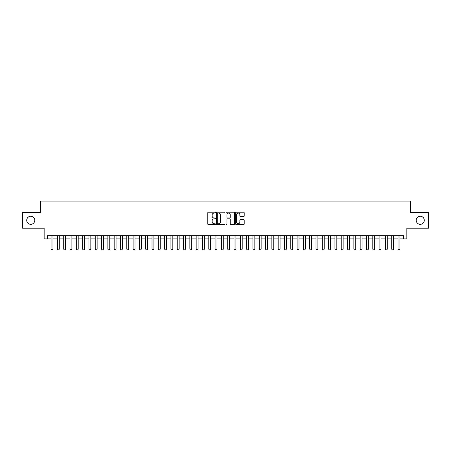 <?xml version="1.0" encoding="UTF-8"?>
<svg xmlns="http://www.w3.org/2000/svg" width="451" height="451" viewBox="0 0 451 451"><rect width="100%" height="100%" fill="white"/><g stroke="black" fill="none" stroke-linecap="round" stroke-linejoin="round"><path stroke-width="0.68" d="M215.409 212.646A0.434 0.434 0 0 0 214.975 212.212L208.396 212.212A0.62 0.62 0 0 0 207.776 212.833L207.776 223.978A0.62 0.62 0 0 0 208.396 224.598L214.975 224.598A0.434 0.434 0 0 0 215.409 224.164A0.434 0.434 0 0 0 214.975 223.73L214.124 223.73A1.979 1.979 0 0 1 212.145 221.745L212.145 220.821A1.979 1.979 0 0 1 214.124 218.836L214.975 218.836A0.434 0.434 0 0 0 215.409 218.402A0.434 0.434 0 0 0 214.975 217.968L214.124 217.968A1.979 1.979 0 0 1 212.145 215.99L212.145 215.059A1.979 1.979 0 0 1 214.124 213.081L214.975 213.081A0.434 0.434 0 0 0 215.409 212.646M416.211 220.297A4.036 4.036 0 0 0 420.247 224.333A4.036 4.036 0 0 0 424.29 220.297A4.036 4.036 0 0 0 420.247 216.26A4.036 4.036 0 0 0 416.211 220.297M26.71 220.297A4.036 4.036 0 0 0 30.753 224.333A4.036 4.036 0 0 0 34.789 220.297A4.036 4.036 0 0 0 30.753 216.26A4.036 4.036 0 0 0 26.71 220.297M243.596 216.576A0.62 0.62 0 0 0 244.211 215.956L244.211 212.833A0.62 0.62 0 0 0 243.596 212.212L236.29 212.212A0.62 0.62 0 0 0 235.67 212.833L235.67 223.978A0.62 0.62 0 0 0 236.29 224.598L243.596 224.598A0.62 0.62 0 0 0 244.211 223.978L244.211 220.201A0.62 0.62 0 0 0 243.596 219.581L240.468 219.581A0.62 0.62 0 0 0 239.847 220.201L239.847 222.072A1.657 1.657 0 0 1 238.19 223.73A1.657 1.657 0 0 1 236.538 222.072L236.538 214.738A1.657 1.657 0 0 1 238.19 213.081A1.657 1.657 0 0 1 239.847 214.738L239.847 215.956A0.62 0.62 0 0 0 240.468 216.576L243.596 216.576M47.31 238.906L47.31 235.749L403.69 235.749L403.69 238.906L406.847 238.906L406.847 228.183L428.45 228.183L428.45 212.41L410.314 212.41L410.314 201.056L40.686 201.056L40.686 212.41L22.55 212.41L22.55 228.183L44.153 228.183L44.153 238.906L51.093 238.906M224.959 212.833A0.62 0.62 0 0 0 224.339 212.212L217.032 212.212A0.62 0.62 0 0 0 216.412 212.833L216.412 223.978A0.62 0.62 0 0 0 217.032 224.598L224.339 224.598A0.62 0.62 0 0 0 224.959 223.978L224.959 212.833M226.661 212.212L233.968 212.212A0.62 0.62 0 0 1 234.588 212.833L234.588 223.978A0.62 0.62 0 0 1 233.968 224.598L230.839 224.598A0.62 0.62 0 0 1 230.219 223.978L230.219 219.457A0.62 0.62 0 0 0 229.604 218.836L227.53 218.836A0.62 0.62 0 0 0 226.909 219.457L226.909 224.164A0.434 0.434 0 0 1 226.475 224.598A0.434 0.434 0 0 1 226.041 224.164L226.041 212.833A0.62 0.62 0 0 1 226.661 212.212M52.987 238.906L57.401 238.906M59.29 238.906L63.709 238.906M65.598 238.906L70.018 238.906M71.906 238.906L76.32 238.906M78.215 238.906L82.629 238.906M84.523 238.906L88.937 238.906M90.831 238.906L95.246 238.906M97.14 238.906L101.554 238.906M103.448 238.906L107.862 238.906M109.756 238.906L114.171 238.906M116.059 238.906L120.479 238.906M122.368 238.906L126.787 238.906M128.676 238.906L133.09 238.906M134.984 238.906L139.398 238.906M141.293 238.906L145.707 238.906M147.601 238.906L152.015 238.906M153.909 238.906L158.324 238.906M160.218 238.906L164.632 238.906M166.52 238.906L170.94 238.906M172.829 238.906L177.249 238.906M179.137 238.906L183.551 238.906M185.446 238.906L189.86 238.906M191.754 238.906L196.168 238.906M198.062 238.906L202.476 238.906M204.371 238.906L208.785 238.906M210.679 238.906L215.093 238.906M216.987 238.906L221.402 238.906M223.29 238.906L227.71 238.906M229.598 238.906L234.013 238.906M235.907 238.906L240.321 238.906M242.215 238.906L246.629 238.906M248.524 238.906L252.938 238.906M254.832 238.906L259.246 238.906M261.14 238.906L265.554 238.906M267.449 238.906L271.863 238.906M273.751 238.906L278.171 238.906M280.06 238.906L284.48 238.906M286.368 238.906L290.782 238.906M292.676 238.906L297.091 238.906M298.985 238.906L303.399 238.906M305.293 238.906L309.707 238.906M311.602 238.906L316.016 238.906M317.91 238.906L322.324 238.906M324.213 238.906L328.632 238.906M330.521 238.906L334.941 238.906M336.829 238.906L341.244 238.906M343.138 238.906L347.552 238.906M349.446 238.906L353.86 238.906M355.754 238.906L360.169 238.906M362.063 238.906L366.477 238.906M368.371 238.906L372.785 238.906M374.68 238.906L379.094 238.906M380.982 238.906L385.402 238.906M387.291 238.906L391.71 238.906M393.599 238.906L398.013 238.906M399.907 238.906L403.69 238.906M217.715 213.081A0.434 0.434 0 0 0 217.281 213.515L217.281 223.296A0.434 0.434 0 0 0 217.715 223.73L218.611 223.73A1.979 1.979 0 0 0 220.595 221.745L220.595 215.059A1.979 1.979 0 0 0 218.611 213.081L217.715 213.081M230.219 214.766A1.657 1.657 0 0 0 228.567 213.109A1.657 1.657 0 0 0 226.909 214.766L226.909 217.354A0.62 0.62 0 0 0 227.53 217.968L229.604 217.968A0.62 0.62 0 0 0 230.219 217.354L230.219 214.766M52.987 235.749L52.987 249.121L52.513 249.944L51.566 249.944L51.093 249.121L51.093 235.749M51.093 249.121L52.987 249.121M59.29 235.749L59.29 249.121L58.822 249.944L57.875 249.944L57.401 249.121L57.401 235.749M57.401 249.121L59.29 249.121M65.598 235.749L65.598 249.121L65.124 249.944L64.183 249.944L63.709 249.121L63.709 235.749M63.709 249.121L65.598 249.121M71.906 235.749L71.906 249.121L71.433 249.944L70.486 249.944L70.018 249.121L70.018 235.749M70.018 249.121L71.906 249.121M78.215 235.749L78.215 249.121L77.741 249.944L76.794 249.944L76.32 249.121L76.32 235.749M76.32 249.121L78.215 249.121M84.523 235.749L84.523 249.121L84.049 249.944L83.102 249.944L82.629 249.121L82.629 235.749M82.629 249.121L84.523 249.121M90.831 235.749L90.831 249.121L90.358 249.944L89.411 249.944L88.937 249.121L88.937 235.749M88.937 249.121L90.831 249.121M97.14 235.749L97.14 249.121L96.666 249.944L95.719 249.944L95.246 249.121L95.246 235.749M95.246 249.121L97.14 249.121M103.448 235.749L103.448 249.121L102.975 249.944L102.027 249.944L101.554 249.121L101.554 235.749M101.554 249.121L103.448 249.121M109.756 235.749L109.756 249.121L109.283 249.944L108.336 249.944L107.862 249.121L107.862 235.749M107.862 249.121L109.756 249.121M116.059 235.749L116.059 249.121L115.586 249.944L114.644 249.944L114.171 249.121L114.171 235.749M114.171 249.121L116.059 249.121M122.368 235.749L122.368 249.121L121.894 249.944L120.953 249.944L120.479 249.121L120.479 235.749M120.479 249.121L122.368 249.121M128.676 235.749L128.676 249.121L128.202 249.944L127.255 249.944L126.787 249.121L126.787 235.749M126.787 249.121L128.676 249.121M134.984 235.749L134.984 249.121L134.511 249.944L133.564 249.944L133.09 249.121L133.09 235.749M133.09 249.121L134.984 249.121M141.293 235.749L141.293 249.121L140.819 249.944L139.872 249.944L139.398 249.121L139.398 235.749M139.398 249.121L141.293 249.121M147.601 235.749L147.601 249.121L147.127 249.944L146.18 249.944L145.707 249.121L145.707 235.749M145.707 249.121L147.601 249.121M153.909 235.749L153.909 249.121L153.436 249.944L152.489 249.944L152.015 249.121L152.015 235.749M152.015 249.121L153.909 249.121M160.218 235.749L160.218 249.121L159.744 249.944L158.797 249.944L158.324 249.121L158.324 235.749M158.324 249.121L160.218 249.121M166.52 235.749L166.52 249.121L166.053 249.944L165.105 249.944L164.632 249.121L164.632 235.749M164.632 249.121L166.52 249.121M172.829 235.749L172.829 249.121L172.355 249.944L171.414 249.944L170.94 249.121L170.94 235.749M170.94 249.121L172.829 249.121M179.137 235.749L179.137 249.121L178.664 249.944L177.717 249.944L177.249 249.121L177.249 235.749M177.249 249.121L179.137 249.121M185.446 235.749L185.446 249.121L184.972 249.944L184.025 249.944L183.551 249.121L183.551 235.749M183.551 249.121L185.446 249.121M191.754 235.749L191.754 249.121L191.28 249.944L190.333 249.944L189.86 249.121L189.86 235.749M189.86 249.121L191.754 249.121M198.062 235.749L198.062 249.121L197.589 249.944L196.642 249.944L196.168 249.121L196.168 235.749M196.168 249.121L198.062 249.121M204.371 235.749L204.371 249.121L203.897 249.944L202.95 249.944L202.476 249.121L202.476 235.749M202.476 249.121L204.371 249.121M210.679 235.749L210.679 249.121L210.205 249.944L209.258 249.944L208.785 249.121L208.785 235.749M208.785 249.121L210.679 249.121M216.987 235.749L216.987 249.121L216.514 249.944L215.567 249.944L215.093 249.121L215.093 235.749M215.093 249.121L216.987 249.121M223.29 235.749L223.29 249.121L222.817 249.944L221.875 249.944L221.402 249.121L221.402 235.749M221.402 249.121L223.29 249.121M229.598 235.749L229.598 249.121L229.125 249.944L228.183 249.944L227.71 249.121L227.71 235.749M227.71 249.121L229.598 249.121M235.907 235.749L235.907 249.121L235.433 249.944L234.486 249.944L234.013 249.121L234.013 235.749M234.013 249.121L235.907 249.121M242.215 235.749L242.215 249.121L241.742 249.944L240.795 249.944L240.321 249.121L240.321 235.749M240.321 249.121L242.215 249.121M248.524 235.749L248.524 249.121L248.05 249.944L247.103 249.944L246.629 249.121L246.629 235.749M246.629 249.121L248.524 249.121M254.832 235.749L254.832 249.121L254.358 249.944L253.411 249.944L252.938 249.121L252.938 235.749M252.938 249.121L254.832 249.121M261.14 235.749L261.14 249.121L260.667 249.944L259.72 249.944L259.246 249.121L259.246 235.749M259.246 249.121L261.14 249.121M267.449 235.749L267.449 249.121L266.975 249.944L266.028 249.944L265.554 249.121L265.554 235.749M265.554 249.121L267.449 249.121M273.751 235.749L273.751 249.121L273.283 249.944L272.336 249.944L271.863 249.121L271.863 235.749M271.863 249.121L273.751 249.121M280.06 235.749L280.06 249.121L279.586 249.944L278.645 249.944L278.171 249.121L278.171 235.749M278.171 249.121L280.06 249.121M286.368 235.749L286.368 249.121L285.895 249.944L284.947 249.944L284.48 249.121L284.48 235.749M284.48 249.121L286.368 249.121M292.676 235.749L292.676 249.121L292.203 249.944L291.256 249.944L290.782 249.121L290.782 235.749M290.782 249.121L292.676 249.121M298.985 235.749L298.985 249.121L298.511 249.944L297.564 249.944L297.091 249.121L297.091 235.749M297.091 249.121L298.985 249.121M305.293 235.749L305.293 249.121L304.82 249.944L303.873 249.944L303.399 249.121L303.399 235.749M303.399 249.121L305.293 249.121M311.602 235.749L311.602 249.121L311.128 249.944L310.181 249.944L309.707 249.121L309.707 235.749M309.707 249.121L311.602 249.121M317.91 235.749L317.91 249.121L317.436 249.944L316.489 249.944L316.016 249.121L316.016 235.749M316.016 249.121L317.91 249.121M324.213 235.749L324.213 249.121L323.745 249.944L322.798 249.944L322.324 249.121L322.324 235.749M322.324 249.121L324.213 249.121M330.521 235.749L330.521 249.121L330.047 249.944L329.106 249.944L328.632 249.121L328.632 235.749M328.632 249.121L330.521 249.121M336.829 235.749L336.829 249.121L336.356 249.944L335.414 249.944L334.941 249.121L334.941 235.749M334.941 249.121L336.829 249.121M343.138 235.749L343.138 249.121L342.664 249.944L341.717 249.944L341.244 249.121L341.244 235.749M341.244 249.121L343.138 249.121M349.446 235.749L349.446 249.121L348.973 249.944L348.025 249.944L347.552 249.121L347.552 235.749M347.552 249.121L349.446 249.121M355.754 235.749L355.754 249.121L355.281 249.944L354.334 249.944L353.86 249.121L353.86 235.749M353.86 249.121L355.754 249.121M362.063 235.749L362.063 249.121L361.589 249.944L360.642 249.944L360.169 249.121L360.169 235.749M360.169 249.121L362.063 249.121M368.371 235.749L368.371 249.121L367.898 249.944L366.951 249.944L366.477 249.121L366.477 235.749M366.477 249.121L368.371 249.121M374.68 235.749L374.68 249.121L374.206 249.944L373.259 249.944L372.785 249.121L372.785 235.749M372.785 249.121L374.68 249.121M380.982 235.749L380.982 249.121L380.514 249.944L379.567 249.944L379.094 249.121L379.094 235.749M379.094 249.121L380.982 249.121M387.291 235.749L387.291 249.121L386.817 249.944L385.876 249.944L385.402 249.121L385.402 235.749M385.402 249.121L387.291 249.121M393.599 235.749L393.599 249.121L393.125 249.944L392.178 249.944L391.71 249.121L391.71 235.749M391.71 249.121L393.599 249.121M399.907 235.749L399.907 249.121L399.434 249.944L398.487 249.944L398.013 249.121L398.013 235.749M398.013 249.121L399.907 249.121"/></g></svg>

